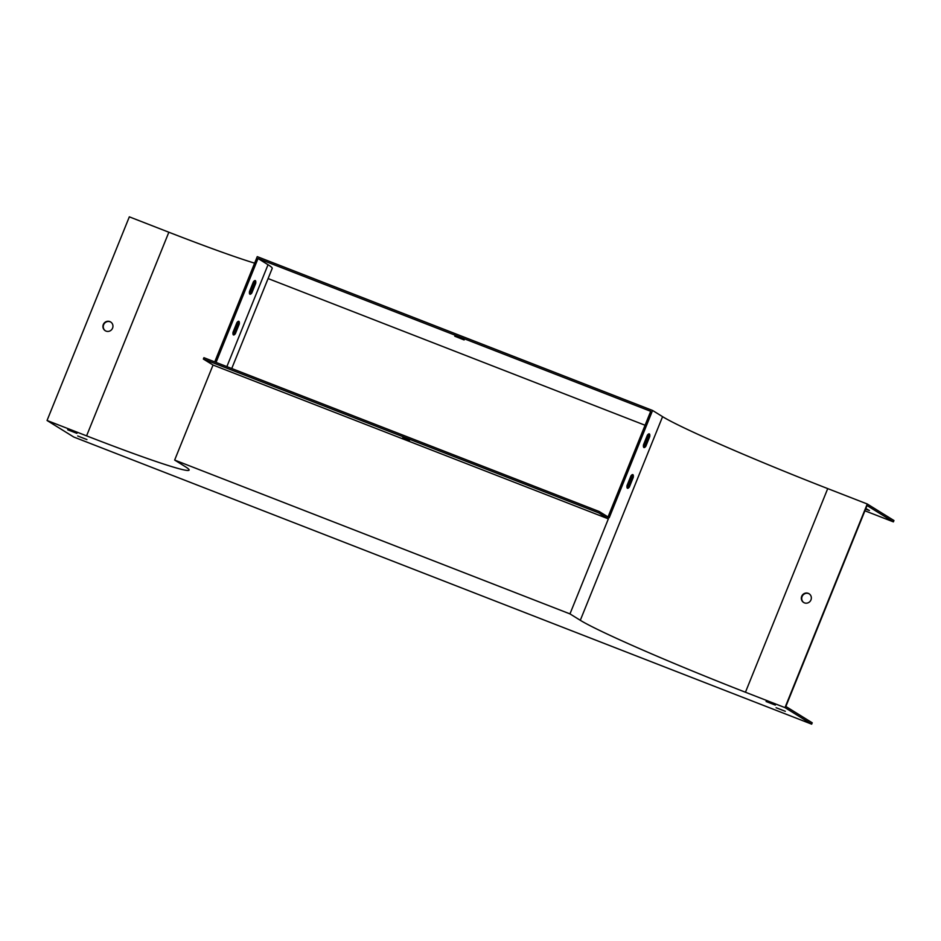 <?xml version="1.0" encoding="UTF-8"?>
<svg xmlns="http://www.w3.org/2000/svg" width="941" height="941" viewBox="0 0 941 941"><rect width="100%" height="100%" fill="white"/><g stroke="black" fill="none" stroke-linecap="round" stroke-linejoin="round"><path stroke-width="1.41" d="M47.05 420.486L73.739 437.012L811.671 724.158L784.982 707.62L867.261 503.988L827.727 488.602A146.584 6.905 22 0 1 662.582 416.663L652.572 410.464L609.239 517.715L599.229 511.516L598.688 512.869L608.357 518.867L213.042 365.037L174.65 460.067L184.989 466.477A146.584 6.905 22 0 1 189.117 470.112A146.584 6.905 22 0 1 86.584 435.859L47.05 420.486L129.329 216.842L168.851 232.227A146.584 6.905 22 0 0 254.623 263.162M784.982 707.62L745.448 692.235A146.584 6.905 22 0 1 580.303 620.295L569.964 613.897L608.357 518.867M808.272 593.359A5.128 4.94 121.8 0 1 810.554 600.711A5.128 4.94 121.8 0 1 803.649 602.475A5.128 4.94 121.8 0 1 808.272 593.359M867.261 503.988L893.95 520.514L893.397 521.879L867.037 505.552L785.864 706.468L812.224 722.794L811.671 724.158M803.826 602.569A5.128 4.94 121.8 0 1 808.601 593.571A5.128 4.94 121.8 0 1 809.213 593.853M214.724 361.897L257.258 256.634L652.572 410.464M608.027 516.962L650.702 411.311L258.022 258.516L216.042 362.414M627.024 485.568L630.94 475.875A7.328 1.929 -68.7 0 1 632.811 474.617A7.328 1.929 -68.7 0 1 633.281 477.322L629.364 487.015A7.328 1.929 -68.7 0 1 627.494 488.273A7.328 1.929 -68.7 0 1 627.024 485.568M643.479 444.834L647.396 435.142A7.328 1.929 -68.7 0 1 649.266 433.883A7.328 1.929 -68.7 0 1 649.737 436.589L645.82 446.281A7.328 1.929 -68.7 0 1 643.95 447.551A7.328 1.929 -68.7 0 1 643.479 444.834M237.967 321.516A7.328 1.929 -68.7 0 1 237.955 323.492L234.038 333.185A7.328 1.929 -68.7 0 1 233.015 334.231M254.423 280.794A7.328 1.929 -68.7 0 1 254.411 282.771L250.494 292.463A7.328 1.929 -68.7 0 1 249.471 293.51M213.042 365.037L203.362 359.05L598.688 512.869M599.229 511.516L203.915 357.686L203.362 359.05M109.874 321.599A5.128 4.94 -58.2 0 0 105.251 330.714A5.128 4.94 -58.2 0 0 112.155 328.962A5.128 4.94 -58.2 0 0 109.874 321.599M785.323 711.314L776.102 707.726L785.323 711.314M775.313 705.115L766.092 701.527L775.313 705.115M76.915 433.366L67.681 429.778L76.915 433.366M86.925 439.565L77.691 435.977L86.925 439.565M174.65 460.067L569.964 613.897M233.027 332.255L236.944 322.563A7.328 1.929 -68.7 0 1 238.802 321.304A7.328 1.929 -68.7 0 1 239.273 324.01L235.356 333.702A7.328 1.929 -68.7 0 1 233.497 334.961A7.328 1.929 -68.7 0 1 233.027 332.255M249.483 291.534L253.4 281.829A7.328 1.929 -68.7 0 1 255.258 280.571A7.328 1.929 -68.7 0 1 255.729 283.276L251.812 292.98A7.328 1.929 -68.7 0 1 249.953 294.239A7.328 1.929 -68.7 0 1 249.483 291.534M231.745 368.519L272.208 268.385A148.043 6.975 -158 0 0 268.032 264.715L258.022 258.516M105.416 330.82A5.128 4.94 121.8 0 1 110.203 321.81A5.128 4.94 121.8 0 1 110.815 322.104M454.762 336.219L464.125 339.936L454.762 336.219M865.591 509.14L869.425 510.516L865.838 508.528M268.091 278.56L645.079 425.25M864.92 510.798L893.397 521.879M631.964 474.829A7.328 1.929 -68.7 0 1 631.964 476.805L628.047 486.497A7.328 1.929 -68.7 0 1 627.024 487.544M648.42 434.107A7.328 1.929 -68.7 0 1 648.42 436.083L644.503 445.775A7.328 1.929 -68.7 0 1 643.479 446.81M402.736 437.777L409.429 440.435L402.736 437.777M649.737 436.589L648.42 436.083M645.82 446.281L644.503 445.775M255.729 283.276L254.411 282.771M251.812 292.98L250.494 292.463M633.281 477.322L631.964 476.805M629.364 487.015L628.047 486.497M239.273 324.01L237.955 323.492M235.356 333.702L234.038 333.185M745.448 692.235L827.727 488.602M580.303 620.295L662.582 416.663M86.584 435.859L168.851 232.227M268.032 264.715L226.863 366.614"/></g></svg>

